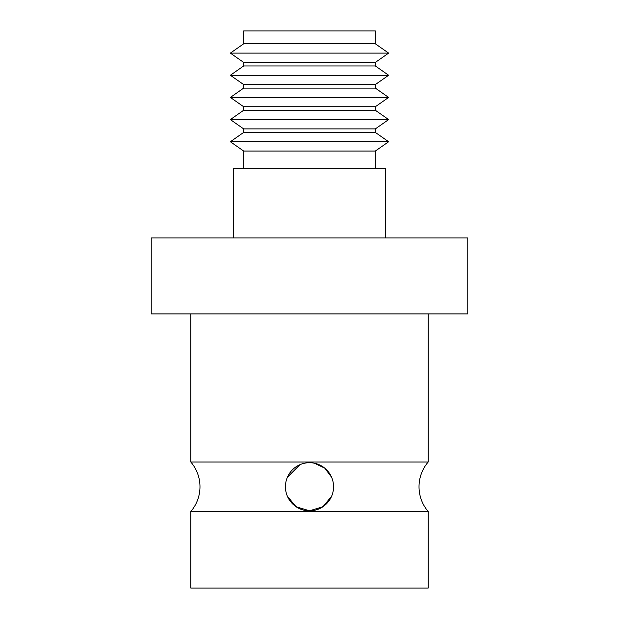 <?xml version="1.0" encoding="UTF-8"?>
<svg xmlns="http://www.w3.org/2000/svg" width="619" height="619" viewBox="0 0 619 619"><rect width="100%" height="100%" fill="white"/><g stroke="black" fill="none" stroke-linecap="round" stroke-linejoin="round"><path stroke-width="0.93" d="M190.799 511.518A37.983 37.983 0 0 0 190.799 461.998L428.201 461.998A37.983 37.983 0 0 0 428.201 511.518L428.201 588.05L190.799 588.05L190.799 511.518L428.201 511.518M331.598 477.257L324.797 468.188L314.413 463.205M300.029 464.645L287.386 477.28M243.662 132.427L243.662 128.891L375.338 128.891L375.338 132.427L243.662 132.427L230.369 141.736L388.631 141.736L375.338 151.044L375.338 168.329M375.338 128.891L388.631 119.583L230.369 119.583L243.662 128.891M243.662 110.267L243.662 106.731L375.338 106.731L375.338 110.267L243.662 110.267L230.369 119.583M375.338 110.267L388.631 119.583M375.338 106.731L388.631 97.423L230.369 97.423L243.662 106.731M243.662 88.115L243.662 84.571L375.338 84.571L375.338 88.115L243.662 88.115L230.369 97.423M375.338 88.115L388.631 97.423M375.338 84.571L388.631 75.263L230.369 75.263L243.662 84.571M243.662 65.954L243.662 62.418L375.338 62.418L375.338 65.954L243.662 65.954L230.369 75.263M375.338 65.954L388.631 75.263M375.338 62.418L388.631 53.11L230.369 53.11L243.662 62.418M243.662 43.802L243.662 30.95L375.338 30.95L375.338 43.802L243.662 43.802L230.369 53.11M375.338 43.802L388.631 53.11M230.369 141.736L243.662 151.044L375.338 151.044M375.338 132.427L388.631 141.736M233.533 237.967L233.533 168.329L385.467 168.329L385.467 237.967M151.229 237.967L467.771 237.967L467.771 313.934L151.229 313.934L151.229 237.967M285.444 486.758A24.056 24.056 0 0 0 309.5 510.814A24.056 24.056 0 0 0 333.556 486.758A24.056 24.056 0 0 0 309.5 462.703A24.056 24.056 0 0 0 285.444 486.758M287.409 496.276L296.021 506.69L309.531 510.814L323.01 506.667L331.591 496.283M428.201 461.998L428.201 313.934M190.799 461.998L190.799 313.934M243.662 151.044L243.662 168.329"/></g></svg>
